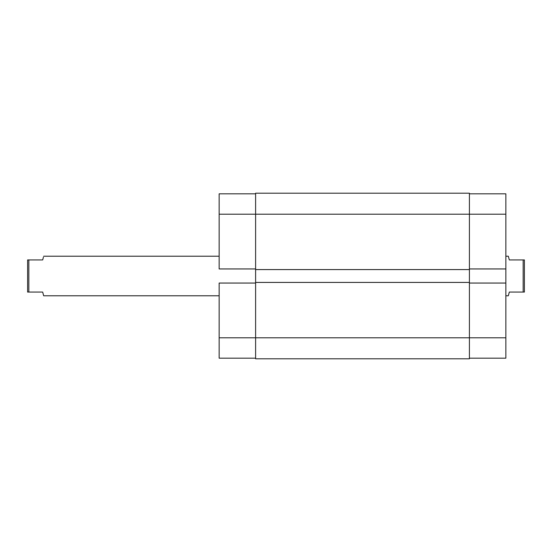 <?xml version="1.0" encoding="UTF-8"?>
<svg xmlns="http://www.w3.org/2000/svg" width="552" height="552" viewBox="0 0 552 552"><rect width="100%" height="100%" fill="white"/><g stroke="black" fill="none" stroke-linecap="round" stroke-linejoin="round"><path stroke-width="0.83" d="M219.151 283.045L255.61 283.045L219.151 283.045L219.151 337.789L219.151 283.045M255.61 337.789L219.151 337.789L219.151 358.179L255.61 358.179L219.151 358.179L219.151 337.789L255.61 337.789L255.61 358.8L469.407 358.8L255.61 358.8L255.61 337.789L469.407 337.789L255.61 337.789L255.61 282.424L255.61 337.789M219.151 193.821L219.151 268.955L219.151 214.21L255.61 214.21L255.61 282.424L255.61 269.576L469.407 269.576L255.61 269.576L255.61 214.21L469.407 214.21L255.61 214.21L255.61 193.2L255.61 214.21L219.151 214.21L219.151 193.821L255.61 193.821L219.151 193.821M255.61 268.955L219.151 268.955L255.61 268.955M469.407 193.2L255.61 193.2L469.407 193.2L469.407 214.21L469.407 193.2M469.407 358.8L469.407 282.424L255.61 282.424L469.407 282.424L469.407 214.21L505.86 214.21L469.407 214.21L469.407 337.789L505.86 337.789L505.86 193.821L469.407 193.821L505.86 193.821L505.86 283.045L469.407 283.045L505.86 283.045L505.86 337.789L469.407 337.789L469.407 358.8M469.407 268.955L505.86 268.955L469.407 268.955M505.86 358.179L469.407 358.179L505.86 358.179L505.86 337.789L505.86 358.179M508.337 256.225L505.86 256.225L508.337 256.225L508.585 257.177L508.337 256.225M509.323 259.937L508.585 257.177L509.323 259.937L523.165 259.937L509.323 259.937M523.165 292.063L523.165 259.937L523.165 292.063L524.4 292.063L524.4 259.937L523.165 259.937L524.4 259.937L524.4 292.063L509.323 292.063L523.165 292.063M508.585 294.823L509.323 292.063L508.337 295.775L505.86 295.775L508.337 295.775L508.585 294.823M28.835 292.063L42.676 292.063L43.663 295.775L219.151 295.775L43.663 295.775L42.676 292.063L28.835 292.063L28.835 259.937L28.835 292.063L27.6 292.063L28.835 292.063M42.676 259.937L27.6 259.937L27.6 292.063L27.6 259.937L42.676 259.937L43.415 257.177M219.151 256.225L43.663 256.225L219.151 256.225"/></g></svg>
